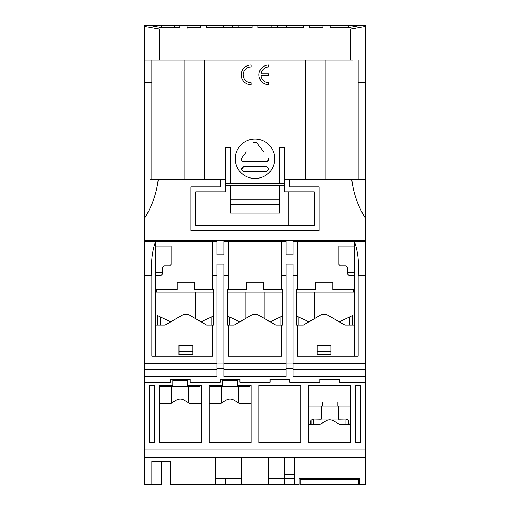 <?xml version="1.0" encoding="UTF-8"?>
<svg xmlns="http://www.w3.org/2000/svg" width="510" height="510" viewBox="0 0 510 510"><rect width="100%" height="100%" fill="white"/><g stroke="black" fill="none" stroke-linecap="round" stroke-linejoin="round"><path stroke-width="0.76" d="M268.305 160.376L266.105 161.721L255 161.721L266.105 161.721C268.356 161.211 269.019 159.898 268.081 157.768L268.311 160.357M255 166.655L266.105 166.655L243.895 166.655L255 166.655L255 161.721L243.895 161.721C241.638 161.211 240.981 159.898 241.918 157.768L244.041 154.944M255 178.5A19.743 19.743 0 0 0 274.743 158.757A19.743 19.743 0 0 0 255 139.013A19.743 19.743 0 0 0 235.257 158.757A19.743 19.743 0 0 0 255 178.5L255 171.59M259.086 145.784L261.381 148.837M263.67 151.891L256.976 142.966L255 141.978L253.024 142.966L255 141.978L255 139.013M151.846 25.832L151.846 25.5L151.846 25.832L162.32 27.674L179.737 27.674L179.737 25.5L174.796 25.5L174.796 27.674M252.036 27.674L252.036 25.5L252.036 27.674L206.633 27.674L206.633 25.5L232.299 25.5L232.299 27.674M238.221 27.674L238.221 25.5L271.779 25.5L271.779 27.674M174.796 25.5L144.445 25.5L144.445 363.388L216.999 363.388L216.999 376.412L144.445 376.412L144.445 382.334L170.359 382.334L170.359 379.376L190.096 379.376L190.096 382.334L220.205 382.334L220.205 379.376L239.949 379.376L239.949 382.334L270.051 382.334L270.051 379.376L289.795 379.376L289.795 382.334L319.904 382.334L319.904 379.376L339.641 379.376L339.641 382.334L365.555 382.334L365.555 376.412L293.001 376.412L293.001 369.31L365.555 369.31L365.555 376.412M223.66 27.674L223.66 25.5M206.633 27.674L206.633 25.5L187.138 25.5L187.138 27.674L200.71 27.674L200.71 25.5L200.71 27.674M251.054 64.987A9.868 9.868 0 0 0 241.179 74.855A9.868 9.868 0 0 0 251.054 84.724L251.054 82.754A7.899 7.899 0 0 1 243.155 74.855A7.899 7.899 0 0 1 251.054 66.957L251.054 64.987L251.054 66.957M268.821 64.987A9.868 9.868 0 0 0 258.946 74.855A9.868 9.868 0 0 0 268.821 84.724L268.821 82.754A7.899 7.899 0 0 1 260.986 75.843L268.821 75.843L268.821 73.867L260.986 73.867A7.899 7.899 0 0 1 268.821 66.957L268.821 64.987M230.322 147.409L230.322 183.434L225.388 183.434L225.388 185.41L284.612 185.41L284.612 147.409L279.678 147.409L279.678 183.434L230.322 183.434L230.322 147.409L225.388 147.409L225.388 179.488L220.454 179.488L220.454 186.889L190.836 186.889L190.836 230.322L319.164 230.322L319.164 186.889L289.546 186.889L289.546 179.488L351.772 179.488C353.436 193.526 358.033 206.531 365.555 218.497L365.555 25.5L358.154 25.5L358.154 25.832L347.68 27.674L330.263 27.674L330.263 25.5L330.263 27.674M303.367 60.046L305.343 60.046L305.343 179.488M222.424 60.046L287.576 60.046M204.657 179.488L204.657 60.046L206.633 60.046M365.555 369.31L365.555 218.497M271.779 25.5L277.701 25.5L277.701 27.674L277.701 25.5L303.367 25.5L303.367 27.674L257.964 27.674L257.964 25.5L257.964 27.674M303.367 27.674L303.367 25.5L309.289 25.5L309.289 27.674L322.862 27.674L322.862 25.5L358.154 25.5L358.154 25.832M286.339 27.674L286.339 25.5M365.555 26.373L350.746 28.981L159.254 28.981L144.445 26.373M179.737 27.674L179.737 25.5L187.138 25.5L187.138 27.674M322.862 27.674L322.862 25.5L309.289 25.5L309.289 27.674M238.221 25.5L232.299 25.5M365.555 240.688L144.445 240.688M144.445 218.497C151.967 206.531 156.564 193.526 158.227 179.488L220.454 179.488M150.367 179.488L158.227 179.488M144.445 82.257L151.846 82.257L151.846 179.488M151.846 60.046L151.846 82.257M352.474 60.046L144.445 60.046M159.254 28.981L159.254 60.046M246.336 151.884L241.918 157.768C240.981 159.891 241.638 161.211 243.895 161.721L255 161.721L255 141.978M241.428 169.078L243.895 166.655C240.714 168.274 240.714 169.919 243.895 171.59L266.105 171.59C269.286 169.926 269.286 168.274 266.105 166.655M251.054 84.724L251.054 82.754M260.986 75.843L268.821 75.843M289.546 179.488L284.612 179.488L284.612 191.824L314.224 191.824L314.224 225.388L195.776 225.388L195.776 191.824L225.388 191.824L225.388 179.488M365.555 179.488L351.772 179.488M325.087 60.046L325.087 179.488M184.913 179.488L184.913 60.046M284.612 183.434L279.678 183.434L279.678 147.409M350.746 60.046L350.746 28.981M358.154 60.046L358.154 82.257L365.555 82.257L358.154 82.257L358.154 179.488M348.349 27.559L348.349 25.5M161.651 25.5L161.651 27.559M187.138 25.5L187.138 28.981M362.591 240.688L362.591 241.179M147.409 241.179L147.409 240.688M155.799 272.519L162.709 272.519M347.291 272.519L354.201 272.519M288.258 225.388L288.258 191.824L288.258 225.388M221.965 225.388L221.965 191.824M314.224 191.824L314.224 225.388M195.776 225.388L195.776 191.824M230.322 204.65L230.322 213.046L279.678 213.046L279.678 204.65L230.322 204.65L230.322 185.41M279.678 185.41L279.678 204.65M230.322 199.716L279.678 199.716M332.737 282.145L315.46 282.145L332.737 282.145L332.737 289.546L354.201 289.546L354.201 275.731L349.267 275.731L347.291 273.755L347.291 267.336L345.812 265.857L340.387 265.857L338.901 264.378L338.901 246.113L354.201 246.113L354.201 241.179L365.555 241.179M296.457 292.013L353.71 292.013L353.71 289.546M365.555 363.388L293.001 363.388L293.001 369.31M293.001 374.933L286.091 374.933L293.001 374.933M144.445 376.412L144.445 363.388M286.091 368.245L293.001 368.245M223.909 369.31L223.909 376.412L286.091 376.412L286.091 369.31L223.909 369.31L223.909 363.388L286.091 363.388L286.091 369.31M144.445 369.31L216.999 369.31M223.909 368.245L216.999 368.245M223.909 374.933L216.999 374.933M294.238 457.355L294.238 484.5L299.172 484.5L299.172 478.578L359.633 478.578L359.633 484.5L365.555 484.5L365.555 382.334M241.179 457.355L241.179 484.5L170.232 484.5L170.232 461.301L151.846 461.301L151.846 484.5L144.445 484.5L144.445 457.355L365.555 457.355M144.445 382.334L144.445 457.355M209.1 442.546L209.1 385.299L222.672 385.299L222.672 380.364L237.481 380.364L237.481 385.299L251.054 385.299L251.054 442.546L209.1 442.546L209.1 403.557L220.397 403.557L226.376 400.108A7.401 7.401 0 0 1 233.778 400.108L239.751 403.557L251.054 403.557M187.629 380.364L187.629 385.299L201.201 385.299L201.201 442.546L159.254 442.546L159.254 385.299L172.826 385.299L172.826 380.364L187.629 380.364L172.826 380.364M258.946 442.546L300.9 442.546L300.9 385.299L258.946 385.299L258.946 442.546M154.313 385.299L149.379 385.299L149.379 442.546L154.313 442.546L154.313 385.299M355.687 385.299L355.687 442.546L360.621 442.546L360.621 385.299L355.687 385.299M308.799 442.546L350.746 442.546L350.746 385.299L308.799 385.299L308.799 442.546L308.799 424.288L320.095 424.288L326.068 420.839A7.401 7.401 0 0 1 333.476 420.839L339.45 424.288L350.746 424.288M270.051 379.376L289.795 379.376M319.904 379.376L339.641 379.376M365.555 449.954L144.445 449.954M144.445 241.179L216.999 241.179L216.999 254.847L223.909 254.847L223.909 241.179L228.346 241.179L228.346 289.546L228.346 241.179L281.654 241.179L281.654 289.546L282.636 289.546L282.636 325.087L275.789 325.087L258.704 315.218A7.401 7.401 0 0 0 251.296 315.218L234.211 325.087L227.364 325.087L227.364 289.546L246.362 289.546L246.362 282.145L263.638 282.145L263.638 289.546L281.654 289.546L281.654 241.179L286.091 241.179L286.091 254.847L293.001 254.847L293.001 241.179L354.201 241.179C357.835 250.308 359.155 261.828 358.154 275.731L358.154 356.178L297.445 356.178L358.154 356.178M354.201 289.546L354.201 325.087L344.887 325.087L327.796 315.218A7.401 7.401 0 0 0 320.395 315.218L303.303 325.087L297.445 325.087L297.445 356.178M297.445 325.087L296.457 325.087L296.457 289.546L315.46 289.546L315.46 282.145M297.445 241.179L297.445 289.546M293.001 363.388L293.001 264.065L286.091 264.065L286.091 363.885L293.001 363.885L293.001 363.388M223.909 363.388L223.909 363.885L216.999 363.885L216.999 264.065L223.909 264.065L223.909 363.388M294.238 474.631L284.363 474.631M294.238 484.5L268.821 484.5L268.821 457.355M359.633 478.578L358.524 478.578L358.524 484.5L300.282 484.5L300.282 478.578L299.172 478.578M155.799 289.546L155.799 241.179C152.171 250.27 150.852 261.789 151.846 275.731L151.846 356.178L155.799 356.178L155.799 289.546L177.263 289.546L177.263 282.145L194.54 282.145L194.54 289.546L212.555 289.546L212.555 241.179M212.555 289.546L213.543 289.546L213.543 325.087L206.697 325.087L189.605 315.218A7.401 7.401 0 0 0 182.204 315.218L165.112 325.087L155.799 325.087M151.846 356.178L212.555 356.178L212.555 325.087M161.721 461.301L161.721 484.5L151.846 484.5M170.232 461.301L170.232 484.5M241.179 478.578L215.762 478.578L215.762 484.5L215.762 457.355M159.254 403.557L170.55 403.557L176.524 400.108A7.401 7.401 0 0 1 183.931 400.108L189.905 403.557L201.201 403.557L201.201 442.546M300.9 385.299L300.9 442.546M350.746 406.024L337.174 406.024L337.174 402.078L322.371 402.078L322.371 406.024L308.799 406.024L308.799 385.299M284.363 457.355L284.363 478.578L268.821 478.578M241.179 484.5L268.821 484.5M354.201 325.087L354.201 356.178M354.201 246.113L354.201 275.731M281.654 356.178L281.654 325.087L281.654 356.178L228.346 356.178L281.654 356.178M228.346 325.087L228.346 356.178L228.346 325.087M284.363 484.5L284.363 478.578L294.238 478.578M225.637 484.5L225.637 478.578M155.799 356.178L212.555 356.178M155.799 246.113L171.099 246.113L171.099 264.378L169.613 265.857L164.188 265.857L162.709 267.336L162.709 273.755L160.733 275.731L155.799 275.731M317.188 354.699L317.188 345.321L331.009 345.321L331.009 354.699L317.188 354.699M178.991 354.699L178.991 345.321L192.812 345.321L192.812 354.699L178.991 354.699M322.371 406.024L337.174 406.024M300.282 479.566L358.524 479.566M333.967 318.782L333.967 292.013M314.224 318.782L314.224 292.013M331.009 351.734L317.188 351.734M351.983 315.862L352.474 315.633L351.983 315.862M298.917 325.087L298.917 317.137L296.457 315.977L308.939 321.835M349.273 325.087L349.273 317.137L352.474 315.633L339.258 321.835M352.474 315.633L352.474 325.087L352.474 315.633M160.484 385.299L160.484 386.287L199.971 386.287L199.971 385.299M188.866 402.957L188.866 386.287M171.59 402.957L171.59 386.287M263.638 282.145L246.362 282.145M282.636 292.013L227.364 292.013M194.54 282.145L177.263 282.145M156.289 289.546L156.289 292.013L213.543 292.013M264.868 318.782L264.868 292.013M245.131 318.782L245.131 292.013M229.825 325.087L229.825 317.137L227.364 315.977L239.84 321.835M280.175 325.087L280.175 317.137L282.636 315.977L270.16 321.835M195.776 318.782L195.776 292.013M176.033 318.782L176.033 292.013M192.812 351.734L178.991 351.734M160.726 325.087L160.726 317.137L157.526 315.633L170.742 321.835M211.083 325.087L211.083 317.137L213.543 315.977L201.061 321.835M237.481 380.364L222.672 380.364M210.337 385.299L210.337 386.287L249.817 386.287L249.817 385.299M238.712 402.957L238.712 386.287M221.436 402.957L221.436 386.287M345.92 424.288L345.92 419.061L338.411 419.22L338.411 406.024M311.017 424.288L311.017 420.132L313.624 419.061L321.134 419.22L321.134 406.024M349.235 424.288L349.108 423.498L349.235 424.288M310.309 424.288L310.437 423.498L310.437 424.288M311.017 420.132L310.437 423.498M349.108 424.288L348.528 420.132L345.92 419.061L313.624 419.061L313.624 424.288M365.555 275.731L358.154 275.731M297.445 275.731L293.001 275.731M216.999 275.731L212.555 275.731M144.445 275.731L151.846 275.731M281.654 275.731L286.091 275.731M228.346 275.731L223.909 275.731M157.526 325.087L157.526 315.633L157.526 325.087M348.528 424.288L348.528 420.132"/></g></svg>
